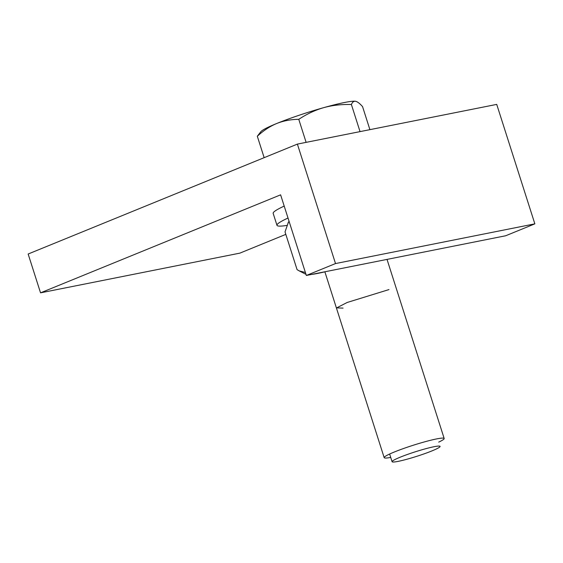 <?xml version="1.0" encoding="UTF-8"?>
<svg xmlns="http://www.w3.org/2000/svg" width="563" height="563" viewBox="0 0 563 563"><rect width="100%" height="100%" fill="white"/><g stroke="black" fill="none" stroke-linecap="round" stroke-linejoin="round"><path stroke-width="0.84" d="M285.821 234.377L239.873 253.139L40.543 292.837L280.613 194.833L306.349 275.469L505.68 235.763L534.85 223.856L496.728 104.394L297.391 144.1L28.15 254.019L40.543 292.837M534.85 223.856L335.513 263.561L297.391 144.1M335.513 263.561L306.349 275.469M398.132 461.371A25.194 2.379 162.3 0 0 432.032 450.872A25.194 2.379 162.3 0 0 434.031 446.719A25.194 2.379 162.3 0 0 407.218 454.531A25.194 2.379 162.3 0 0 392.087 461.702A25.194 2.379 162.3 0 0 398.132 461.371A25.194 2.379 -17.7 0 1 400.138 457.219A25.194 2.379 -17.7 0 1 434.031 446.719A25.194 2.379 162.3 0 1 440.083 446.389A25.194 2.379 162.3 0 1 424.952 453.56A25.194 2.379 162.3 0 1 398.132 461.371M438.718 442.11A31.493 2.97 162.3 0 0 444.179 438.5A31.493 2.97 162.3 0 0 436.614 438.915A31.493 2.97 -17.7 0 0 403.094 448.676A31.493 2.97 -17.7 0 0 384.177 457.649L324.865 271.781M390.722 457.43A31.493 2.97 -17.7 0 1 384.177 457.649M306.117 142.362L298.77 119.321C306.905 113.972 315.224 110.081 323.718 107.646C332.226 105.288 341.452 104.246 351.389 104.507C352.41 102.065 353.817 100.988 355.612 101.298L355.682 101.312A50.381 4.75 -17.7 0 1 355.703 101.312M360.038 131.622L351.389 104.507M264.153 157.668L257.312 136.246C263.533 130.532 269.994 126.288 276.679 123.515C283.386 120.82 290.754 119.419 298.77 119.321M369.905 129.659L362.558 106.618C359.743 103.444 357.428 101.671 355.612 101.298A50.381 4.75 -17.7 0 0 323.718 107.646A50.381 4.75 -17.7 0 0 276.679 123.515A50.381 4.75 -17.7 0 0 260.986 131.531L257.312 136.246M343.064 308.102L336.653 307.877L347.181 302.472L388.963 289.586M286.912 225.418A62.979 5.94 -17.7 0 1 276.975 225.313A62.979 5.94 -17.7 0 1 288.017 218.029M276.975 225.313L273.168 213.363A62.979 5.94 -17.7 0 1 284.202 206.086M324.879 271.83A50.381 4.75 -17.7 0 1 317.849 273.379A50.381 4.75 -17.7 0 1 311.466 274.448M305.983 274.329A50.381 4.75 -17.7 0 1 305.772 273.674M289.122 221.505L288.749 221.738A51.332 4.842 -17.7 0 0 288.446 222.16L285.026 231.879L297.081 269.656L299.291 270.923L305.392 272.485M287.953 223.096L288.749 221.738M444.179 438.5L387.02 259.402M389.638 454.031L392.087 461.702M305.983 274.343L299.291 270.93"/></g></svg>
